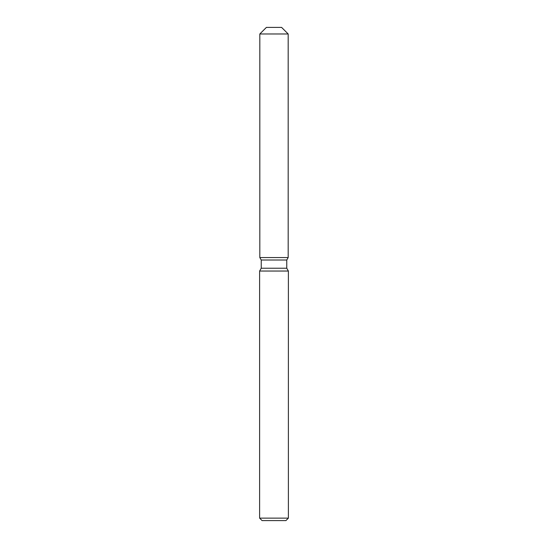 <?xml version="1.0" encoding="UTF-8"?>
<svg xmlns="http://www.w3.org/2000/svg" width="548" height="548" viewBox="0 0 548 548"><rect width="100%" height="100%" fill="white"/><g stroke="black" fill="none" stroke-linecap="round" stroke-linejoin="round"><path stroke-width="0.82" d="M281.604 27.4L266.397 27.4L281.604 27.4L288.18 33.976L288.18 257.56L274 257.56L288.18 257.56L286.762 260.019L286.762 268.232L288.385 271.041L288.385 518.134L259.615 518.134L262.081 520.6L285.919 520.6L288.385 518.134M286.762 268.232L261.238 268.232L261.238 260.019L286.762 260.019L288.18 257.56M261.238 268.232L259.615 271.041L288.385 271.041M266.397 27.4L259.821 33.976L259.821 257.56L274 257.56L259.821 257.56L261.238 260.019M259.821 33.976L288.18 33.976M259.615 271.041L259.615 518.134"/></g></svg>
